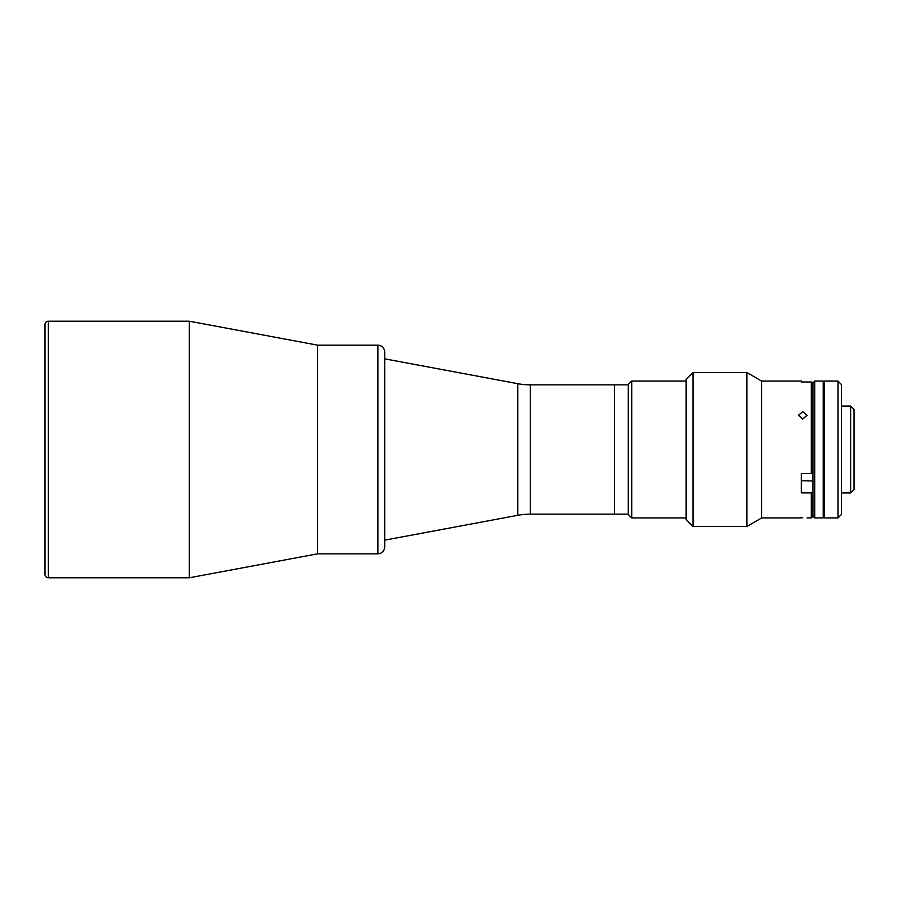 <?xml version="1.0" encoding="UTF-8"?>
<svg xmlns="http://www.w3.org/2000/svg" width="899" height="899" viewBox="0 0 899 899"><rect width="100%" height="100%" fill="white"/><g stroke="black" fill="none" stroke-linecap="round" stroke-linejoin="round"><path stroke-width="1.35" d="M628.289 384.839L530.298 384.839L530.298 514.161A68.414 68.414 0 0 0 517.745 515.318L384.716 540.153L384.716 546.997L384.716 352.003C384.311 347.846 382.03 345.564 377.883 345.16L377.883 553.84L317.572 553.84L317.572 345.16L317.572 553.84L189.318 577.787L48.366 577.787A3.416 3.416 0 0 1 44.95 574.36L44.95 324.64A3.416 3.416 0 0 1 48.366 321.213L189.318 321.213L189.318 577.787M377.883 345.16L317.572 345.16L189.318 321.213M530.298 514.161L614.613 514.161L614.613 384.839L614.613 514.161L628.289 514.161M530.298 384.839A68.414 68.414 0 0 1 517.745 383.682L384.716 358.847L384.716 352.003M631.716 517.914L628.289 514.498L628.289 384.502L631.716 381.086L631.716 517.914L686.151 517.914M837.969 449.5L837.969 381.086L824.293 381.086L824.293 517.914L837.969 517.914L837.969 449.5M837.969 381.086L841.397 384.502L841.397 514.498L837.969 517.914M854.05 409.472L854.05 489.528L850.634 492.944L850.634 406.056L854.05 409.472M814.708 381.086L814.708 517.914L823.259 517.914L823.259 381.086L814.708 381.086L812.999 382.794L812.999 449.5L812.999 383.727L811.291 381.985L811.291 473.627L801.369 473.627L801.369 477.29M814.708 517.914L812.999 516.206L811.291 517.914L811.291 492.888L812.999 492.011L812.999 516.206L812.999 449.5L812.999 472.762L811.291 473.627M824.293 381.423L823.945 517.577L823.259 517.577M823.259 381.423L823.945 381.423L824.293 517.577M384.716 449.5L384.716 358.847L384.716 449.5M798.458 517.914L761.689 517.914L746.867 526.477L746.867 372.523L692.994 372.523L692.994 526.477L686.151 519.633L686.151 379.367L692.994 372.523M761.689 517.914L761.689 381.086L746.867 372.523M802.74 419.058L807.01 415.293L802.74 411.652L798.458 415.293L802.74 419.058M761.689 381.086L801.369 381.086L801.369 381.985L811.291 381.985M802.74 517.79C797.222 517.936 797.222 517.936 802.74 517.79C808.257 517.936 808.257 517.936 802.74 517.79L799.762 517.846M798.672 517.903L799.705 517.858M801.369 473.627L801.369 492.888L811.291 492.888M812.999 481.01L801.369 480.662M48.366 321.213L48.366 577.787M517.745 383.682L517.745 515.318M686.151 381.086L631.716 381.086M841.397 406.056L850.634 406.056M841.397 492.944L850.634 492.944M377.883 553.84C382.03 553.436 384.311 551.154 384.716 546.997M811.291 517.914L807.01 517.914M746.867 526.477L692.994 526.477"/></g></svg>
